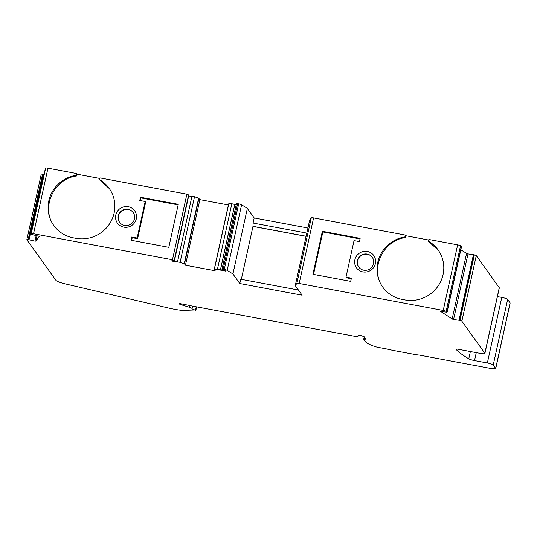 <?xml version="1.0" encoding="UTF-8"?>
<svg xmlns="http://www.w3.org/2000/svg" width="537" height="537" viewBox="0 0 537 537"><rect width="100%" height="100%" fill="white"/><g stroke="black" fill="none" stroke-linecap="round" stroke-linejoin="round"><path stroke-width="0.81" d="M196.233 306.781L195.461 310.265A5.585 0.94 12.4 0 1 195.79 310.701A5.585 0.94 12.4 0 1 194.159 311.004L185.688 310.661A21.091 3.544 12.4 0 1 168.9 308.09L65.427 283.925A11.17 1.879 12.4 0 1 55.875 280.267L52.599 275.689A11.163 1.879 12.4 0 1 52.599 275.682L26.87 239.744A2.235 0.376 12.4 0 1 26.85 239.67A2.235 0.376 12.4 0 1 28.166 239.609L34.945 241.133L36.16 235.615M484.844 353.272L499.262 287.704A5.585 0.94 12.4 0 1 499.323 287.892L484.904 353.467A5.585 0.94 12.4 0 0 484.844 353.272L461.86 321.166A2.235 0.376 12.4 0 0 459.947 320.435L459.437 320.314L473.856 254.739L474.366 254.86A2.235 0.376 12.4 0 1 476.279 255.592L461.86 321.166M473.856 254.739L467.996 253.914A2.853 0.477 12.4 0 1 466.593 253.363L452.174 318.938A2.853 0.477 12.4 0 0 453.577 319.488L459.437 320.314M440.696 311.44L452.167 318.938M440.622 311.789A2.907 0.49 12.4 0 1 440.4 311.534A2.907 0.49 12.4 0 1 440.541 311.42L446.71 312.185A2.235 0.376 12.4 0 0 447.14 312.057A2.235 0.376 12.4 0 0 446.959 311.856L446.133 311.339M438.326 250.229L428.969 241.878L428.492 241.207L428.868 239.475L457.638 244.865L443.226 310.433A2.792 0.47 12.4 0 1 446.126 311.339L460.545 245.765L461.377 246.282A2.235 0.376 12.4 0 1 461.552 246.483L447.14 312.057M443.22 310.433L299.176 283.476L313.595 217.901A2.792 0.47 12.4 0 0 311.279 217.827L309.681 220.042L295.263 285.617L296.86 283.402A2.792 0.47 12.4 0 1 299.176 283.476M227.178 270.359L241.596 204.785A2.792 0.47 12.4 0 0 238.69 203.879L237.609 203.677L223.426 268.178L224.506 268.379L238.69 203.879L224.271 269.453A2.792 0.47 12.4 0 1 227.178 270.359L232.93 273.951L239.784 283.523L302.123 295.189L295.263 285.617M224.265 269.453L222.05 269.406L236.441 203.966M214.25 269.406L228.648 203.852L231.843 203.738L217.431 269.312L225.433 271.078L224.795 270.185L222.05 269.406M217.431 269.312L214.37 269.386L228.789 203.812M191.931 196.468L194.522 196.75L198.65 198.173L199.878 199.636L185.46 265.211L215.183 270.776L214.37 269.386M185.46 265.211L184.513 263.889L180.103 262.325L194.522 196.75M109.387 188.655L100.036 180.304L99.553 179.633L99.929 177.908L186.876 194.179L172.458 259.754L174.465 260.626L171.9 260.284L172.545 261.177L180.103 262.325M172.458 259.754L33.536 233.749L47.954 168.182A2.792 0.47 12.4 0 0 45.645 168.108L45.403 168.417A2.235 0.376 12.4 0 0 45.397 168.443L30.978 234.018A2.235 0.376 12.4 0 1 30.992 233.991L45.403 168.417M45.645 168.108L31.227 233.682A2.792 0.47 12.4 0 1 33.536 233.749M34.945 241.133A2.907 0.49 12.4 0 0 35.878 241.019L39.181 236.649A2.853 0.477 12.4 0 0 39.194 236.616A2.853 0.477 12.4 0 0 38.671 236.199L31.858 234.528A2.235 0.376 12.4 0 1 30.978 234.018M195.461 310.265L191.971 308.829A5.585 0.94 12.4 0 0 192.078 308.694A5.585 0.94 12.4 0 0 189.232 307.211L180.768 304.593A2.792 0.47 12.4 0 1 179.345 303.848A2.792 0.47 12.4 0 1 179.345 303.841L179.472 303.506L188.849 305.305A3.907 0.658 12.4 0 0 190.816 305.768L355.528 336.451A2.792 0.47 12.4 0 0 357.843 336.511L358.36 335.424A2.792 0.47 12.4 0 1 360.683 335.477L364.106 336.672L365.845 339.136L363.703 339.236L365.442 341.686A25.615 4.309 12.4 0 0 374.39 346.365A5.585 0.94 12.4 0 0 378.639 347.473L387.016 349.043A27.911 4.692 12.4 0 0 395.353 350.829L413.168 354.165A17.587 2.954 12.4 0 0 419.404 355.105L491.093 368.523L495.732 368.597L510.15 303.022L507.653 299.418A5.296 0.893 12.4 0 0 501.766 297.397L497.41 296.578M510.096 302.834L495.678 368.409L493.234 364.992L507.653 299.418M476.265 352.641L474.52 360.569L487.354 362.972A5.296 0.893 12.4 0 1 493.234 364.992M474.52 360.569A5.585 0.94 12.4 0 1 468.781 358.803A176.545 29.683 12.4 0 1 456.014 349.365A2.792 0.47 12.4 0 1 455.96 349.238A2.792 0.47 12.4 0 1 458.283 349.272L480.253 353.386A5.585 0.94 12.4 0 0 484.904 353.467M346.003 277.126L354.037 240.583L359.434 241.59L360.139 238.368L322.361 231.293L312.91 274.293L350.688 281.361L351.399 278.139L346.003 277.126L346.479 277.804L351.272 278.696M54.042 225.842C40.45 207.819 53.848 178.485 76.825 175.961L77.207 174.236L99.808 178.465M119.644 222.365A8.37 8.115 144.4 0 1 121.805 211.007A8.37 8.115 144.4 0 1 133.257 212.618M199.878 199.636L228.4 204.973M306.808 233.112L253.081 223.056L254.202 217.948L247.349 208.376L232.93 273.951M241.335 279.334L252.974 226.419L253.081 223.056M252.893 226.305L306.117 236.267M499.262 287.704L476.279 255.592M41.289 174.169A2.235 0.376 12.4 0 1 41.268 174.095A2.235 0.376 12.4 0 1 42.577 174.035L44.101 174.33M76.825 175.961L76.348 175.29L76.724 173.565L47.954 168.182M76.724 173.565L77.207 174.236M186.876 194.179L188.883 195.052L174.465 260.626M188.688 195.931L191.89 196.529M231.843 203.738L236.166 204.819M237.609 203.677L236.468 203.838M241.596 204.785L247.349 208.376M307.929 228.01L254.202 217.948M382.982 287.409C369.389 269.386 382.787 240.052 405.764 237.535L405.281 236.857L405.663 235.132L313.595 217.901M405.663 235.132L406.147 235.803L428.748 240.039M457.638 244.865A2.792 0.47 12.4 0 1 460.545 245.765M466.586 253.363L460.827 249.799M239.784 283.523L240.73 279.227L298.418 290.02M405.764 237.535L406.147 235.803M76.348 175.29A32.374 31.374 -35.6 0 0 53.801 225.506A32.374 31.374 -35.6 0 0 73.287 237.831L75.945 238.334A32.374 31.374 -35.6 0 0 109.441 224.023A32.374 31.374 -35.6 0 0 109.145 188.319A32.374 31.374 -35.6 0 0 99.553 179.633M405.281 236.857A32.374 31.374 -35.6 0 0 382.74 287.073A32.374 31.374 -35.6 0 0 402.233 299.404L404.891 299.908A32.374 31.374 -35.6 0 0 438.38 285.59A32.374 31.374 -35.6 0 0 438.085 249.886A32.374 31.374 -35.6 0 0 428.492 241.207M358.723 267.117A8.37 8.115 144.4 0 1 360.891 255.76A8.37 8.115 144.4 0 1 372.336 257.371M373.544 263.647A8.37 8.115 -35.6 0 0 360.73 255.538A8.37 8.115 -35.6 0 0 367.06 270.124A8.37 8.115 -35.6 0 0 373.544 263.647M145.178 201.482L137.143 238.032L137.62 238.71L145.661 202.16L145.178 201.482L139.781 200.476L140.486 197.254L178.264 204.322L168.813 247.322L131.035 240.247L131.746 237.025L132.223 237.696L137.62 238.71M375.383 263.6A10.606 10.277 -35.6 0 0 361.945 251.88A10.606 10.277 -35.6 0 0 358.058 269.567A10.606 10.277 -35.6 0 0 375.383 263.6M131.639 240.361L132.223 237.696M137.143 238.032L131.746 237.025M136.297 218.848A10.606 10.277 -35.6 0 0 128.289 206.725A10.606 10.277 -35.6 0 0 115.797 215.015A10.606 10.277 -35.6 0 0 123.805 227.144A10.606 10.277 -35.6 0 0 136.297 218.848M252.974 226.419L306.097 236.361M313.514 274.407L322.844 231.964L360.018 238.925M172.706 260.432L172.545 261.177M223.426 268.178L223.191 269.252M35.878 241.019L37.019 235.817M322.361 231.293L322.844 231.964M453.577 319.488L467.996 253.914M234.83 204.563L220.418 270.138M140.385 200.59L140.969 197.925L178.143 204.879M140.969 197.925L140.486 197.254M124.597 225.439A8.37 8.115 -35.6 0 0 133.176 212.504A8.37 8.115 -35.6 0 0 121.644 210.786A8.37 8.115 -35.6 0 0 124.597 225.439M311.279 217.827L296.86 283.402M501.766 297.397L487.354 362.972M468.781 358.803L470.378 351.54M180.942 303.781L180.768 304.593M461.377 246.282L446.959 311.856M198.932 198.314L184.513 263.889M189.601 305.506L189.232 307.211M474.366 254.86L459.954 320.435M188.628 194.884L174.216 260.452M29.052 239.757L43.47 174.183M473.433 254.659L459.014 320.233M365.395 338.471L365.227 339.216M364.69 337.491L364.321 339.149M220.365 270.064L234.783 204.49M42.577 174.035L28.166 239.609M43.054 174.102L28.636 239.677M198.65 198.173L184.231 263.741M364.234 336.847L363.703 339.236M195.79 310.701L196.636 306.855M192.642 306.11L192.078 308.694M221.956 269.453L236.374 203.879M191.91 196.414L177.492 261.989M228.648 203.852L214.229 269.426M41.268 174.095L26.85 239.67"/></g></svg>
